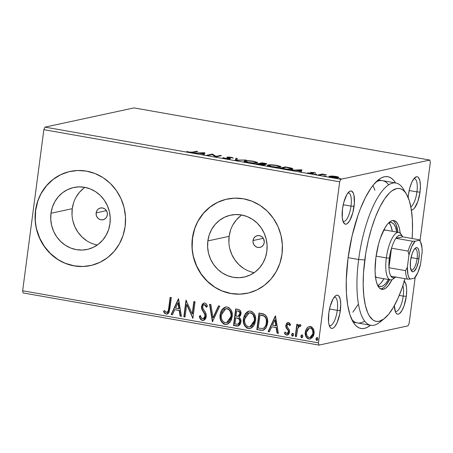 <?xml version="1.0" encoding="UTF-8"?>
<svg xmlns="http://www.w3.org/2000/svg" width="453" height="453" viewBox="0 0 453 453"><rect width="100%" height="100%" fill="white"/><g stroke="black" fill="none" stroke-linecap="round" stroke-linejoin="round"><path stroke-width="0.68" d="M357.383 322.932A72.242 23.635 -80 0 1 351.732 319.382A72.242 23.635 100 0 0 364.642 321.086M370.503 325.248A77.061 25.209 -80 0 1 353.261 322.259A77.061 25.209 -80 0 1 348.029 258.272L346.268 280.028L346.437 293.329L347.683 305.067L349.959 314.784L353.17 322.111L355.095 324.79L357.202 326.766L359.472 328.034L361.89 328.572L364.427 328.38L367.06 327.457L370.503 325.248M342.944 221.177A14.451 4.728 100 0 0 351.001 206.121L354.065 206.336A16.857 5.515 -80 0 1 343.668 222.825A16.857 5.515 -80 0 1 342.525 208.827L342.281 217.831L343.272 222.061L345.027 224.088L346.109 224.161L347.281 223.601L349.688 220.673L352.791 212.774L354.382 203.125L353.918 194.977L353.317 193.103L351.562 191.075L350.475 191.002L349.308 191.562L346.902 194.484L343.799 202.383L342.525 208.827A16.857 5.515 -80 0 1 349.161 191.676A16.857 5.515 -80 0 1 354.065 206.336L351.001 206.121A14.451 4.728 -80 0 1 343.544 221.415A14.451 4.728 -80 0 1 342.944 221.177M410.973 209.852L412.06 209.926L413.227 209.365L414.433 208.187L417.83 201.523L420.01 192.1L416.947 191.879A14.451 4.728 100 0 0 413.861 178.737A14.451 4.728 -80 0 1 414.512 178.72A14.451 4.728 -80 0 1 416.947 191.879L409.178 190.515L416.947 191.879A14.451 4.728 -80 0 1 410.848 206.868A14.451 4.728 100 0 0 416.947 191.879L420.01 192.1A16.857 5.515 -80 0 1 411.386 209.954M408.17 197.576A16.857 5.515 -80 0 1 408.47 194.592L408.159 197.802M404.246 281.313A16.857 5.515 -80 0 1 406.29 296.324L403.227 296.109A14.451 4.728 100 0 0 402.893 285.6A14.451 4.728 -80 0 1 403.227 296.109L399.252 295.407L403.227 296.109A14.451 4.728 -80 0 1 395.769 311.404A14.451 4.728 -80 0 1 395.169 311.166A14.451 4.728 100 0 0 403.227 296.109L406.29 296.324A16.857 5.515 -80 0 1 395.894 312.813A16.857 5.515 -80 0 1 394.365 305.662L395.497 312.049L396.296 313.368L397.253 314.076L398.34 314.156L399.506 313.595L401.913 310.667L404.104 305.747L406.29 296.324L406.686 290.079L406.534 287.327L405.543 283.091L403.787 281.064M329.218 325.401A14.451 4.728 100 0 0 337.275 310.345L340.345 310.56A16.857 5.515 -80 0 1 329.948 327.049A16.857 5.515 -80 0 1 328.804 313.051L328.561 322.055L328.946 324.416L330.35 327.604L331.307 328.312L332.389 328.391L333.555 327.83L334.761 326.653L337.111 322.655L339.807 313.821L340.741 304.314L340.197 299.201L338.799 296.013L337.842 295.299L336.755 295.226L335.588 295.786L333.182 298.714L330.078 306.613L328.804 313.051A16.857 5.515 -80 0 1 335.435 295.9A16.857 5.515 -80 0 1 340.345 310.56L337.275 310.345A14.451 4.728 -80 0 1 329.824 325.645A14.451 4.728 -80 0 1 329.218 325.401M96.144 212.893L106.444 210.668L96.144 212.893L96.868 210.702L98.335 208.997L100.323 208.035L102.525 207.961L104.615 208.788L106.262 210.39L107.219 212.525L107.35 214.869A6.019 5.64 77.8 0 1 103.018 219.767A6.019 5.64 77.8 0 1 96.144 212.893A6.019 5.64 77.8 0 1 100.475 207.995A6.019 5.64 77.8 0 1 107.35 214.869L106.625 217.061L105.158 218.765L103.171 219.728L100.968 219.801L98.884 218.975L97.236 217.372L96.274 215.237L96.144 212.893M263.884 240.571L263.68 239.008L263.884 240.571M253.017 240.549L263.318 238.329L253.017 240.549L253.742 238.357L255.209 236.653L257.196 235.69L259.399 235.617L261.483 236.443L263.131 238.052L264.093 240.186L264.224 242.525A6.019 5.64 77.8 0 1 259.892 247.423A6.019 5.64 77.8 0 1 253.017 240.549A6.019 5.64 77.8 0 1 257.349 235.651A6.019 5.64 77.8 0 1 264.224 242.525L263.499 244.716L262.032 246.426L260.045 247.389L257.842 247.463L255.752 246.63L254.105 245.028L253.148 242.893L253.017 240.549M84.892 187.355A31.693 29.683 -102.2 0 0 72.254 208.68L50.985 213.272A31.693 29.683 77.8 0 1 73.794 187.497A31.693 29.683 77.8 0 1 109.971 223.669L108.607 229.654L106.155 235.203L102.723 240.113L98.431 244.19L93.454 247.281L87.973 249.263L82.208 250.062L76.376 249.648L70.702 248.034L65.402 245.283L60.685 241.506L56.721 236.84L53.681 231.466L51.665 225.6L50.753 219.456L50.985 213.272L52.355 207.293L54.802 201.738L58.239 196.829L62.525 192.751L67.508 189.665L72.984 187.684L78.748 186.885L84.586 187.299L90.26 188.912L95.555 191.659L100.277 195.441L104.235 200.107L107.282 205.475L109.298 211.347L110.204 217.491L109.971 223.669A31.693 29.683 77.8 0 1 87.169 249.45A31.693 29.683 77.8 0 1 50.985 213.272L72.254 208.68A31.693 29.683 -102.2 0 0 97.333 244.999M241.766 215.011A31.693 29.683 -102.2 0 0 229.127 236.336L207.859 240.928A31.693 29.683 77.8 0 1 230.662 215.152A31.693 29.683 77.8 0 1 266.845 251.33L265.475 257.31L263.029 262.865L259.592 267.774L255.305 271.851L250.322 274.937L244.846 276.919L239.082 277.717L233.25 277.304L227.57 275.69L222.276 272.938L217.553 269.161L213.595 264.495L210.549 259.127L208.533 253.255L207.627 247.112L207.859 240.928L209.229 234.948L211.676 229.394L215.107 224.484L219.399 220.407L224.377 217.321L229.858 215.339L235.622 214.541L241.455 214.954L247.128 216.568L252.429 219.32L257.151 223.097L261.109 227.763L264.156 233.131L266.171 239.003L267.077 245.147L266.845 251.33A31.693 29.683 77.8 0 1 244.037 277.106A31.693 29.683 77.8 0 1 207.859 240.928L229.127 236.336A31.693 29.683 -102.2 0 0 254.207 272.655M227.146 199.06A48.16 45.113 -102.2 0 0 192.531 238.227L192.366 238.261A48.16 45.113 77.8 0 1 227.027 199.088A48.16 45.113 77.8 0 1 282.009 254.065L282.361 244.671L280.985 235.334L277.921 226.415L273.289 218.25L267.276 211.16L260.101 205.419L252.049 201.24L243.425 198.788L234.558 198.159L225.798 199.371L217.474 202.383L209.903 207.078L203.386 213.272L198.165 220.736L194.445 229.173L192.366 238.261L192.01 247.655L193.391 256.993L196.455 265.917L201.081 274.076L207.1 281.166L214.275 286.908L222.327 291.086L230.951 293.538L239.813 294.173L248.578 292.961L256.902 289.948L264.467 285.254L270.99 279.054L276.205 271.596L279.931 263.159L282.009 254.065A48.16 45.113 77.8 0 1 247.349 293.244A48.16 45.113 77.8 0 1 192.366 238.261L192.531 238.227A48.16 45.113 -102.2 0 0 247.457 293.221M70.272 171.404A48.16 45.113 -102.2 0 0 35.657 210.571L35.493 210.605A48.16 45.113 77.8 0 1 70.153 171.432A48.16 45.113 77.8 0 1 125.136 226.409L125.492 217.015L124.111 207.678L121.047 198.759L116.415 190.594L110.402 183.505L103.227 177.763L95.175 173.584L86.551 171.132L77.689 170.498L68.924 171.715L60.6 174.728L53.035 179.422L46.512 185.617L41.291 193.08L37.571 201.517L35.493 210.605L35.136 219.999L36.517 229.337L39.581 238.255L44.213 246.421L50.226 253.51L57.401 259.252L65.453 263.431L74.077 265.883L82.939 266.517L91.704 265.299L100.028 262.287L107.599 257.593L114.116 251.398L119.337 243.941L123.057 235.498L125.136 226.409A48.16 45.113 77.8 0 1 90.475 265.588A48.16 45.113 77.8 0 1 35.493 210.605L35.657 210.571A48.16 45.113 -102.2 0 0 90.589 265.56M329.507 308.974L337.275 310.345L329.507 308.974M343.232 204.75L351.001 206.121L343.232 204.75M23.165 292.938L318.98 345.095L408.006 325.877L318.98 345.095L318.465 342.904L22.65 290.752L43.856 129.671L339.671 181.823L318.465 342.904L339.671 181.823L340.809 179.275L44.994 127.123L134.02 107.905L429.835 160.062L340.809 179.275L429.835 160.062L430.35 162.248L419.993 240.905L430.35 162.248L429.835 160.062L134.02 107.905L44.994 127.123L340.809 179.275L339.671 181.823L43.856 129.671L44.994 127.123L43.856 129.671L22.65 290.752L318.465 342.904L318.98 345.095L23.165 292.938L22.65 290.752L23.165 292.938M409.144 323.329L415.214 277.196L409.144 323.329L408.006 325.877L409.144 323.329M332.117 176.013L328.957 176.336L330.741 177.191L335.792 177.808L338.81 177.474L336.992 176.619L332.117 176.013L328.929 176.393L331.704 177.378C334.937 177.848 337.134 177.955 338.3 177.689L338.623 177.157L336.069 176.438L332.117 176.013M318.102 174.949L319.308 175.164L323.119 174.547L326.471 174.801L322.321 174.043L318.102 174.949L319.308 175.164L322.36 174.581L326.471 174.801L322.321 174.043L318.102 174.949M314.031 172.548L310.481 172.423L312.1 173.295L311.658 173.465L307.536 172.893L312.644 173.709L313.47 173.431L311.857 172.593L315.758 173.091L314.031 172.548L310.628 172.383L310.362 172.593L311.981 173.431L307.536 172.893L309.45 173.454L313.21 173.641L313.47 173.431L311.857 172.593L315.758 173.091L314.031 172.548M283.335 168.822L289.439 169.473L292.978 168.89L291.177 168.006L285.458 166.931L279.688 168.176L283.335 168.822C287.729 169.513 290.667 169.665 292.157 169.275L292.983 168.867L291.358 168.057L285.458 166.931L279.688 168.176L283.335 168.822M264.835 164.92C265.537 164.773 265.203 164.518 263.833 164.162L263.788 164.49L263.833 164.162L266.534 164.156C267.423 163.958 266.692 163.641 264.348 163.21L262.128 162.82L262.066 163.306L262.128 162.82L256.358 164.065L261.188 164.869L264.835 164.92L265.124 164.62L263.833 164.162L266.862 163.895L262.128 162.82L256.358 164.065L259.495 164.62L265.186 164.733M235.243 160.345L246.239 160.017L236.732 160.062L237.298 158.442L235.985 158.21L235.243 160.345M207.887 155.521L212.18 154.592L215.73 156.902L221.506 155.656L220.294 155.447L215.99 156.376L212.451 154.06L206.681 155.305L207.887 155.521L212.18 154.592L215.458 156.857L221.506 155.656L220.294 155.447L215.99 156.376L212.451 154.06L206.681 155.305L207.887 155.521M192.723 152.089L190.198 152.208L186.687 151.579L191.908 152.542L197.768 151.472L196.562 151.262L192.723 152.089L192.672 152.514L192.723 152.089L189.564 152.117L186.687 151.579L188.986 152.248C191.681 152.604 193.312 152.627 193.873 152.316L197.768 151.472L196.562 151.262L192.723 152.089M204.813 152.712L194.014 153.074L198.788 153.188L203.193 153.969L202.955 154.649L204.269 154.881L204.813 152.712L204.694 153.663L204.813 152.712L194.014 153.074L198.788 153.188L203.193 153.969L202.955 154.649L204.269 154.881L204.813 152.712M228.975 158.884L229.269 158.006L228.357 157.621L228.295 158.074L228.374 157.327L233.346 158.069L231.29 157.327L227.14 157.123L226.885 157.423L228.992 158.459L228.776 158.958L228.822 158.652L225.617 158.697L224.15 157.837L224.076 158.397L224.15 157.837L222.882 157.729C222.7 157.972 223.454 158.267 225.147 158.618L230.237 158.799L228.221 157.531L228.72 157.287L233.346 158.069L231.794 157.423L228.708 157.049L226.817 157.327L228.918 158.397L228.708 158.675L223.035 157.967L225.147 158.618L230.356 158.68M244.739 160.894L244.02 161.364L245.407 162.078L250.747 163.018L256.234 163.114L257.536 162.735L257.378 162.333L252.281 161.058L246.104 160.73L244.739 160.894L244.62 161.795L244.739 160.894L244.003 161.268L247.78 162.61C252.247 163.25 255.26 163.386 256.834 163.018L257.587 162.627L253.754 161.285C249.303 160.656 246.296 160.526 244.739 160.894M268.068 165.011L267.349 165.475L268.737 166.194L274.076 167.129L279.563 167.231L280.866 166.846L280.707 166.444L276.358 165.277L270.22 164.818L268.068 165.011L267.95 165.906L268.068 165.011L267.332 165.379L271.109 166.727C275.577 167.367 278.589 167.497 280.164 167.129L280.917 166.744L277.083 165.396C272.632 164.767 269.626 164.637 268.068 165.011M301.749 169.807L290.951 170.164L295.724 170.283L300.129 171.058L299.892 171.744L301.205 171.97L301.947 169.841L301.63 170.753L301.749 169.807L290.951 170.164L295.724 170.283L300.129 171.058L299.892 171.744L301.205 171.97L301.749 169.807M314.688 174.19L316.766 174.524L314.575 174.246M323.94 175.821L326.018 176.155L323.827 175.877M339.02 178.482L341.103 178.816L338.912 178.539M307.015 337.661L309.229 338.94C306.341 337.695 305.135 335.356 305.622 331.919L305.288 331.992C304.807 335.424 306.007 337.768 308.895 339.008L310.413 338.957L308.895 339.008L310.254 338.997L314.139 333.55L313.533 329.037L310.548 326.466L309.218 326.488L307.026 327.898L305.503 330.871L305.22 333.629L305.826 336.296L307.361 338.363L309.926 339.048L312.525 337.474L313.606 335.645L314.223 332.406L313.533 329.037L311.5 326.772L309.071 326.522L307.026 327.898L309.382 326.454M300.175 324.637L297.814 326.262L298.142 326.194L297.814 326.262L298.046 324.478L296.84 324.269L295.248 336.386L296.455 336.596L297.864 328L298.703 326.562L299.58 326.081L300.294 326.403L301.035 325.214L300.299 324.671L299.433 324.705L297.814 326.262L298.046 324.478L296.84 324.269L295.248 336.386L295.577 336.313L297.157 324.325L295.577 336.313L295.248 336.386L296.455 336.596L297.723 328.402L299.784 326.092L300.294 326.403L301.035 325.214L299.637 324.648M288.51 322.581L287.462 322.689L286.619 323.334L285.752 325.843L286.154 327.825L288.295 330.679L288.25 332.547L287.632 333.34L286.698 333.572L285.214 332.004L284.371 333.006L285.26 334.359L286.641 335.084L288.357 334.608L289.535 332.638L289.495 330.09L287.355 327.066L286.987 325.798L287.44 324.495L288.119 324.076L288.861 324.303L289.767 325.633L290.611 324.716L289.773 323.391L288.867 322.689L287.774 322.587L285.792 325.356L285.934 327.293L288.295 330.679L288.431 331.885L286.698 333.572L285.214 332.004L284.371 333.006L286.641 335.084L287.423 335.078L289.648 332.032L289.495 330.09L287.151 326.658L287.004 325.509L288.385 324.082L289.767 325.633L290.611 324.716L288.51 322.581M260.481 330.254L263.895 329.96L265.911 328.017L267.287 324.682L267.627 319.977L267.055 317.474L265.271 314.88L263.278 313.889L259.014 313.029L256.834 329.614L263 330.277L266.211 327.513L267.553 323.232C268.182 319.863 267.344 317.021 265.045 314.705L259.014 313.029L256.834 329.614L257.162 329.541L259.331 313.085L257.162 329.541L260.481 330.254M233.505 325.497L237.049 326.103L238.635 325.803L240.13 324.399L240.962 321.998L240.696 319.348L239.042 317.327L240.764 315.039L240.798 311.641L239.377 309.778L235.685 308.918L233.505 325.497L233.833 325.43L236.002 308.974L233.833 325.43L233.505 325.497L237.967 326.041L240.962 321.998C241.234 320.022 240.594 318.459 239.042 317.327L240.979 314.054C241.302 311.438 240.277 309.858 237.904 309.308L235.685 308.918L233.505 325.497M212.383 321.777L219.796 306.115L218.482 305.888L213.012 317.791L210.855 304.541L209.541 304.308L212.383 321.777L219.796 306.115L218.482 305.888L213.012 317.791L210.855 304.541L209.541 304.308L212.383 321.777M185.034 316.953L186.659 304.62L192.876 318.34L195.062 301.755L193.856 301.545L192.225 313.912L186.007 300.158L183.827 316.743L185.034 316.953L186.659 304.62L192.876 318.34L195.062 301.755L193.856 301.545L192.225 313.912L186.007 300.158L183.827 316.743L185.034 316.953M168.669 308.391L168.199 310.922L167.27 312.208L165.843 312.123L164.292 310.469L163.51 311.636L164.626 313.182L166.223 314.071L167.921 313.759L169.06 312.389L171.33 297.57L170.124 297.361L168.669 308.391L168.997 308.317L170.436 297.417L168.997 308.317L168.669 308.391C168.765 310.486 168.023 311.811 166.432 312.372L164.292 310.469L163.51 311.636L166.223 314.071L167.18 314.065L169.852 308.77L171.33 297.57L170.124 297.361L168.669 308.391M178.369 298.816L171.155 314.507L172.468 314.739L174.784 309.71L179.19 310.486L180.101 316.086L181.415 316.319L178.567 298.85L171.155 314.507L172.468 314.739L174.784 309.71L179.19 310.486L180.101 316.086L181.415 316.319L178.369 298.816M203.527 320.396L202.383 320.447L203.856 320.277L205.05 319.365L205.877 318.063L206.336 315.764L205.583 312.74L202.87 308.283L202.734 306.183L203.233 305.203L204.337 304.71L205.22 305.073L206.341 307.225L207.417 306.37L206.5 304.297L205.747 303.47L204.433 303L202.457 303.952L201.392 307.072L201.925 309.49L204.898 314.609L204.813 317.281L203.901 318.425L202.519 318.731L201.087 317.451L200.424 315.537L199.331 316.205L200.673 319.416L201.744 320.248L202.712 320.379C200.934 319.665 199.92 318.249 199.66 316.132L199.331 316.205C199.592 318.323 200.605 319.739 202.383 320.447L203.363 320.435L206.285 316.545C206.392 314.382 205.758 312.445 204.382 310.735L203.108 308.821L202.661 306.551C202.814 305.356 203.431 304.75 204.518 304.727L206.341 307.225L207.417 306.37C207.066 304.705 206.177 303.595 204.756 303.029L203.929 303.04L201.443 306.404L201.732 309.042L204.898 314.609L205.079 316.307L203.21 318.719L202.519 318.731C201.313 318.108 200.611 317.043 200.424 315.537L199.331 316.205L200.453 315.65L199.66 316.132L200.045 317.496M226.76 324.399L225.016 324.439L226.772 324.416L230.532 321.494L232.179 316.777C232.893 312.009 231.24 308.742 227.219 306.992L225.571 307.021L221.772 309.96L220.028 315.475L220.328 319.223L221.523 321.981L223.657 323.986L225.73 324.512L227.797 324.054L229.999 322.219L231.46 319.676L232.304 315.26L231.976 312.236L230.77 309.45L228.601 307.44L226.506 306.924L224.45 307.417L222.264 309.263L220.832 311.828L220.107 314.727L222.055 309.96L225.736 306.987M250.09 328.516L248.346 328.55L250.101 328.527L253.861 325.605L255.509 320.888C256.222 316.12 254.569 312.859 250.549 311.103L248.901 311.132L245.101 314.071L243.357 319.591L243.657 323.34L244.852 326.092L246.987 328.097L249.059 328.623L251.126 328.165L253.329 326.336L254.79 323.793L255.634 319.376L255.305 316.347L254.099 313.561L251.93 311.556L249.835 311.035L247.78 311.534L245.594 313.38L244.161 315.945L243.437 318.844L245.384 314.076L249.065 311.103M275.305 315.905L268.097 331.596L269.41 331.828L271.721 326.8L276.126 327.576L277.038 333.176L278.352 333.408L275.509 315.939L268.097 331.596L269.41 331.828L271.721 326.8L276.126 327.576L277.038 333.176L278.352 333.408L275.305 315.905M292.865 336.041L292.4 336.103L293.589 334.897L292.768 333.34L291.579 334.541L291.987 335.894L293.221 335.764L293.606 334.654L293.182 333.544L292.315 333.391L291.579 334.541L293.097 333.266M302.117 337.672L301.653 337.734L302.842 336.528L302.015 334.971L300.832 336.171L301.239 337.525L302.468 337.394L302.859 336.285L302.434 335.175L301.568 335.022L300.832 336.171L302.349 334.897M317.202 340.333L316.738 340.39L317.927 339.189L317.1 337.627L315.917 338.833L316.319 340.186L317.553 340.056L317.944 338.946L317.519 337.836L316.647 337.683L315.917 338.833L317.434 337.559M395.645 183.04L393.725 180.368L391.613 178.386L389.342 177.123L386.924 176.579L384.387 176.772L381.754 177.701L379.048 179.343L373.532 184.722L370.775 188.408L365.384 197.593L360.345 208.89L358.017 215.198L352.06 236.019L348.029 258.272A77.061 25.209 -80 0 1 378.363 179.864A77.061 25.209 -80 0 1 395.588 182.955M420.01 192.1L420.407 185.849L419.869 180.741L418.47 177.548L417.507 176.84L416.426 176.761L414.053 178.505L411.703 182.502L409.744 188.148L408.47 194.592A16.857 5.515 -80 0 1 415.107 177.44A16.857 5.515 -80 0 1 420.01 192.1M388.657 184.858A72.242 23.635 100 0 0 375.945 182.044A72.242 23.635 -80 0 1 382.468 180.639M374.92 190.305L372.978 185.413L374.92 190.305M352.819 312.236L357.961 304.744L352.819 312.236M347.915 192.972A14.451 4.728 -80 0 1 348.561 192.955A14.451 4.728 -80 0 1 351.001 206.121A14.451 4.728 100 0 0 347.915 192.972M334.189 297.202A14.451 4.728 -80 0 1 334.841 297.185A14.451 4.728 -80 0 1 337.275 310.345A14.451 4.728 100 0 0 334.189 297.202M69.088 171.676L60.764 174.688L53.199 179.382L46.676 185.583L41.455 193.04M37.735 201.477L35.657 210.571L35.306 219.965M36.682 229.303L39.745 238.221L44.377 246.387L50.391 253.476L57.565 259.218M65.617 263.397L74.241 265.849L83.109 266.477M225.962 199.337L217.638 202.349L210.067 207.044L203.55 213.238L198.329 220.696M194.609 229.139L192.531 238.227L192.174 247.621M193.556 256.959L196.619 265.877L201.245 274.042L207.264 281.132L214.439 286.874M222.491 291.053L231.115 293.504L239.977 294.139M240.668 215.821L236.375 219.898L232.944 224.807M230.492 230.356L229.127 236.336L228.895 242.519M229.801 248.663L231.817 254.535L234.864 259.903L238.822 264.569L243.544 268.346M83.794 188.159L79.507 192.236L76.07 197.146M73.624 202.701L72.254 208.68L72.021 214.864M72.933 221.007L74.949 226.879L77.99 232.247L81.953 236.913L86.67 240.69M167.344 314.025L166.223 314.071L163.51 311.636L164.445 310.662L163.839 311.568L164.954 313.108L166.109 313.884L167.429 314.014M167.202 312.293L166.432 312.372M166.761 312.298C168.352 311.743 169.099 310.413 168.997 308.317L168.273 311.438L167.066 312.315M165.69 313.686L166.109 313.884M181.393 316.183L180.101 316.086L180.43 316.013L179.518 310.413L174.784 309.71L179.518 310.413L180.43 316.013L181.393 316.183M172.525 314.62L171.155 314.507L178.59 298.974L171.489 314.439L172.525 314.62M179.224 308.623L178.267 302.757L177.938 302.83L178.895 308.697L179.224 308.623L178.267 302.757L177.938 302.83L178.895 308.697L175.521 308.102L177.938 302.83L175.521 308.102L179.224 308.623M185.051 316.828L183.827 316.743L184.156 316.67L186.313 300.311L184.156 316.67L185.051 316.828M192.553 313.838L192.225 313.912L192.553 313.838L194.167 301.596L192.553 313.838M192.893 318.227L192.604 318.289L192.893 318.227M192.904 318.148L186.987 304.546L186.659 304.62L186.987 304.546L192.904 318.148M203.21 318.719L205.407 316.239L205.079 316.307L205.407 316.239L205.226 314.541L204.898 314.609L205.226 314.541L202.061 308.969L201.732 309.042L202.061 308.969L201.772 306.336L201.443 306.404L204.093 303.012M206.67 307.151L204.847 304.659L204.003 304.727L204.518 304.727M200.379 318.34L201.772 320.022L203.471 320.401M204.144 304.716L204.671 304.637M204.847 304.659L205.554 305.005M206.041 305.639L206.534 306.766M203.822 303.108L202.106 305.033M201.902 305.656L201.868 308.329L202.87 310.475M203.216 311.013L205.079 314.139M205.226 314.541L205.141 317.213L204.229 318.351L203.329 318.68M212.695 321.579L209.892 304.371L212.695 321.579M213.34 317.723L218.759 305.934L213.34 317.723M220.107 314.727C219.428 319.439 221.064 322.678 225.016 324.439L225.351 324.371C221.392 322.604 219.756 319.371 220.435 314.659L220.107 314.727M226.126 306.908L223.584 308.153M223.074 308.629L222.593 309.195M221.687 310.605L221.404 311.183M221.166 311.743L220.707 313.199M220.554 313.895L220.385 317.672M220.571 318.782L220.656 319.155M221.013 320.26L221.862 321.924M222.666 322.932L223.986 323.912L226.075 324.439M226.234 308.623L228.471 309.014L230.045 310.447L230.758 311.709L231.398 315.282L231.087 317.683L230.22 319.914L228.748 321.726L226.676 322.683M226.591 322.706L231.307 316.488L229.235 320.967L227.44 322.417L225.775 322.791L224.116 322.366L222.423 320.741L221.477 318.533L221.217 316.137L221.891 312.598L223.046 310.531L224.824 309.065L227.049 308.703C230.226 310.158 231.534 312.78 230.973 316.562L231.307 316.488C231.862 312.706 230.554 310.09 227.378 308.629L225.781 308.72L228.142 309.082L229.716 310.52L231.019 314.139L230.973 316.562L226.591 322.706L225.203 322.734C222.055 321.296 220.758 318.697 221.313 314.937L225.781 308.72M238.125 326.001L233.833 325.43L238.584 325.894M237.899 324.303L240.084 321.715C240.26 320.265 239.762 319.167 238.578 318.419L236.687 317.881L238.25 318.487C239.427 319.24 239.931 320.339 239.756 321.789L237.899 324.303L234.931 324.014L235.747 317.847L238.119 318.221L239.326 318.997L240.118 321.234L239.411 323.414M239.048 323.804L237.842 324.28M238.035 316.296L240.096 313.799C240.3 312.247 239.682 311.307 238.25 310.979L237.921 311.052C239.354 311.375 239.965 312.315 239.767 313.872L238.035 316.296L235.968 316.149L236.67 310.832L238.697 311.086L239.807 311.919L240.045 314.099L239.088 315.866M238.601 316.16L238.046 316.268M237.921 311.052L239.478 311.987L239.807 313.391L239.444 315.011L238.267 316.228L235.968 316.149L236.67 310.832L237.921 311.052M243.437 318.844C242.757 323.555 244.394 326.789 248.346 328.55L248.68 328.482C244.722 326.721 243.085 323.482 243.765 318.77L243.437 318.844M249.456 311.018L246.913 312.264M246.404 312.746L245.922 313.306M245.016 314.716L244.733 315.294M244.495 315.854L244.037 317.31M243.884 318.006L243.714 321.789M243.901 322.893L243.986 323.266M244.343 324.371L245.192 326.041M245.996 327.049L247.315 328.029L249.405 328.555M250.135 312.689L251.8 313.125L253.374 314.558L254.088 315.826L254.728 319.393L254.416 321.794L253.55 324.025L252.078 325.843L250.005 326.794M249.92 326.823L254.637 320.605L252.564 325.078L250.769 326.528L249.105 326.902L247.446 326.477L245.753 324.852L244.807 322.644L244.546 320.248L245.22 316.709L246.375 314.648L248.153 313.176L250.379 312.813C253.555 314.274 254.863 316.89 254.303 320.673L254.637 320.605C255.192 316.823 253.884 314.201 250.707 312.746L249.11 312.836L251.472 313.199L253.046 314.631L254.348 318.249L254.303 320.673L249.92 326.823L248.533 326.845C245.384 325.407 244.088 322.813 244.643 319.048L249.11 312.836M263.159 330.237L260.809 330.186L263.578 330.146M265.815 317.417L266.709 320.112L266.675 322.944C267.196 320.186 266.483 317.898 264.529 316.092L260.328 314.875L264.201 316.16C266.154 317.972 266.868 320.254 266.341 323.017C266.154 325.639 264.988 327.462 262.842 328.499L258.261 328.125L259.999 314.943L262.882 315.407M263.72 315.684L264.337 315.973M264.529 316.092L265.39 316.845M265.407 326.687L263.176 328.431C265.316 327.394 266.483 325.565 266.675 322.944L266.341 323.017L266.675 322.944L266.596 323.442L265.888 325.832M262.842 328.499L258.261 328.125L259.999 314.943L264.201 316.16L265.486 317.496L266.205 319.246L266.432 322.077L265.917 324.977L264.631 327.343L263.029 328.465M278.329 333.272L277.038 333.176L277.366 333.102L276.455 327.508L271.721 326.8L276.455 327.508L277.366 333.102L278.329 333.272M269.461 331.709L268.097 331.596L275.526 316.069L268.425 331.528L269.461 331.709M276.166 325.713L275.209 319.846L274.875 319.92L275.837 325.786L276.166 325.713L275.209 319.846L274.875 319.92L275.837 325.786L272.463 325.192L274.875 319.92L272.463 325.192L276.166 325.713M288.714 324.014L290.096 325.56L288.385 324.082M287.587 335.033L286.641 335.084L284.371 333.006L285.305 332.213L284.705 332.938L285.073 333.663M287.474 333.499L286.698 333.572M287.032 333.504L288.759 331.811L288.431 331.885L288.759 331.811L288.629 330.605L288.295 330.679L288.629 330.605L287.174 329.201L287.508 329.133L286.262 327.219L285.934 327.293L286.262 327.219L286.12 325.282L285.792 325.356L287.938 322.564M288.306 322.485L287.797 322.615M287.281 322.932L286.222 324.733L286.143 326.743L286.783 328.244L288.499 330.356L288.782 331.505L288.21 333.046L287.361 333.516M286.63 323.708L286.392 324.201M288.125 329.818L288.351 330.118M286.228 334.756L288.114 334.892M287.259 335.044L287.553 335.039M288.193 324.082L288.584 323.997M292.768 333.34L292.457 333.346L292.791 333.272M292.4 336.103L292.734 336.03L291.908 334.473L291.579 334.541L292.4 336.103L293.029 336.024M292.276 333.601L291.902 334.96L292.315 335.82L292.961 336.035M291.902 334.96L292.038 335.43M300.129 324.552L299.116 325.016L298.142 326.194L299.801 324.625M300.113 326.018L300.622 326.33L299.784 326.092M296.472 336.471L295.577 336.313L296.472 336.471M299.767 324.637L299.427 324.795M302.015 334.971L301.709 334.977L302.038 334.903M301.653 337.734L301.981 337.661L301.16 336.103L300.832 336.171L301.653 337.734L302.281 337.655M301.528 335.231L301.154 336.59L301.568 337.451L302.213 337.666M301.154 336.59L301.29 337.06M307.026 327.898L305.288 331.992L307.026 327.898M308.935 326.613L307.361 327.83L306.188 329.722L305.565 332.462L305.798 335.186M306.154 336.217L306.551 337.009M309.999 337.508L313.261 333.278L309.999 337.508L309.088 337.519C306.964 336.539 306.103 334.767 306.494 332.213L309.467 327.972L310.35 327.955C312.462 328.986 313.323 330.786 312.932 333.346L313.261 333.278C313.652 330.713 312.791 328.918 310.679 327.881L312.542 329.291L313.329 332.457L312.53 335.571L311.568 336.805L310.186 337.462M309.903 327.876L310.486 327.859M310.679 327.881L309.467 327.972M317.1 337.627L316.794 337.632L317.123 337.564M316.738 340.39L317.066 340.322L316.245 338.759L315.917 338.833L316.738 340.39L317.366 340.316M316.613 337.893L316.239 339.252L316.653 340.112L317.298 340.328M316.239 339.252L316.375 339.722M236.353 317.955L238.646 318.742L239.677 320.339L239.626 322.406L238.102 324.246L234.931 324.014L235.747 317.847L236.353 317.955M312.932 333.346L312.202 335.639L311.234 336.879L309.473 337.559L307.712 336.8L306.84 335.441L306.432 333.029L306.885 330.628L307.666 329.235L309.575 327.949L311.092 328.215L312.581 330.101L312.932 333.346M196.5 151.749L196.562 151.262L196.5 151.749M187.695 151.959L187.74 151.591L187.695 151.959M203.097 154.677L203.193 153.969L203.097 154.677M203.425 153.703L204.694 153.663L203.425 153.703M203.148 154.683L203.516 153.035L203.148 154.683L203.516 153.035L203.267 153.748L199.892 153.154L203.516 153.035L199.892 153.154L203.267 153.748L203.148 154.683M212.366 154.722L212.451 154.06L212.366 154.722M212.604 154.886L212.706 154.105L212.604 154.886M215.928 156.863L215.99 156.376L215.928 156.863M220.232 155.934L220.294 155.447L220.232 155.934M227.14 157.123L226.885 157.423M228.357 157.621L228.374 157.327M230.016 158.867C230.588 158.675 230.339 158.391 229.269 158.006L229.144 158.952L228.669 158.76M229.456 159.082L229.144 158.952M229.818 158.29L230.192 158.34M237.298 158.442L235.985 158.21L235.86 159.156L236.981 159.354L235.86 159.156L235.435 160.379L246.239 160.017L236.732 160.062L237.298 158.442M244.694 161.829L245.305 161.732M256.188 162.814L256.777 163.029M245.571 161.71L244.614 161.846M256.789 163.035L256.041 162.769M253.216 161.421L256.234 162.491L255.577 163.176L255.628 162.803C254.371 163.103 251.942 162.995 248.335 162.474L245.345 161.41L245.945 161.109C247.196 160.809 249.62 160.911 253.216 161.421L256.222 162.429L255.396 162.848L252.887 162.95L247.281 162.27L245.39 161.33L248.216 160.951L253.216 161.421M266.534 164.156L266.885 163.975M262.746 163.159L263.991 163.38C265.413 163.641 265.854 163.827 265.316 163.946L265.277 164.241L265.316 163.946L260.866 163.788L262.746 163.159L265.316 163.946L260.894 163.561L262.746 163.159M260.299 163.686L262.763 164.15C263.833 164.411 264.116 164.592 263.629 164.705L263.584 165.017L263.629 164.705L258.125 164.377L260.299 163.686L263.765 164.666L258.159 164.15L260.299 163.686M263.731 165.538L263.629 164.705M265.418 164.784L265.316 163.946M268.023 165.94L268.635 165.849M279.518 166.931L280.107 167.14M268.901 165.821L267.944 165.957M280.118 167.146L279.371 166.885M276.545 165.538L279.563 166.608L278.906 167.287L278.957 166.919C277.7 167.219 275.271 167.106 271.664 166.591L268.674 165.526L269.275 165.22C270.526 164.92 272.949 165.028 276.545 165.538L279.552 166.54L278.476 166.998L276.217 167.061L270.611 166.381L268.72 165.447L271.121 165.062L276.545 165.538M285.396 167.417L285.458 166.931L285.396 167.417M291.307 168.431L291.358 168.057L291.307 168.431M291.556 169.094L292.134 169.275M292.44 169.411L291.432 169.054M281.489 168.261L286.075 167.276L291.607 168.731L290.9 169.433L290.951 169.06L286.132 169.246L281.455 168.488L286.075 167.276L291.228 168.391L291.602 168.743L290.951 169.06L287.021 169.122L281.489 168.261M300.039 171.766L300.129 171.058L300.039 171.766M300.367 170.792L301.624 170.753L300.367 170.792M300.084 171.778L300.452 170.124L300.084 171.772L300.452 170.124L300.209 170.838L296.806 170.47L300.452 170.124L296.834 170.243L300.209 170.838L300.084 171.772M312.445 173.714L312.53 173.035L312.445 173.714M308.572 173.273L308.618 172.933L308.572 173.273M322.247 174.592L322.321 174.043L322.247 174.592M338.567 177.616L338.623 177.157L338.567 177.616M329.365 176.778L329.45 176.132L329.365 176.778M330.379 176.959L329.784 177.004M335.548 176.545C337.519 176.981 338.034 177.293 337.089 177.48L337.043 177.814L337.089 177.48L332.219 177.265C330.231 176.834 329.705 176.528 330.65 176.342L336.817 176.84L337.332 177.412L335.26 177.576L331.511 177.123L330.277 176.494L335.548 176.545M337.383 178.205L337.508 177.259L337.089 177.48M330.118 177.508L330.65 176.342M382.083 320.124A72.242 23.635 -80 0 1 370.826 325.305A72.242 23.635 -80 0 1 358.64 259.495A72.242 23.635 100 0 0 379.665 322.321L384.393 318.567A67.429 22.061 -80 0 1 364.773 259.931L358.64 259.495L348.114 257.638L358.64 259.495A72.242 23.635 -80 0 1 395.916 183.012A72.242 23.635 -80 0 1 404.722 191.727M406.358 193.975L403.198 188.833A72.242 23.635 100 0 0 358.64 259.495L364.773 259.931A67.429 22.061 -80 0 1 406.358 193.975A67.429 22.061 -80 0 1 412.105 238.499L412.479 230.928L412.326 219.286L411.233 209.02L409.246 200.515L406.437 194.105L404.755 191.761L402.91 190.028L400.922 188.924L398.804 188.454L396.585 188.618L391.913 190.866L389.512 192.921L384.676 198.799L379.959 206.834L375.548 216.721L371.613 228.074L368.3 240.464L365.741 253.403L363.51 272.774L363.187 284.931L363.81 295.939L365.356 305.367L367.768 312.864L369.274 315.792L372.796 319.863L374.784 320.973L376.902 321.443L379.121 321.273L383.793 319.025L388.617 314.32L393.419 307.327L398 298.323L402.196 287.655L405.016 278.697A67.429 22.061 -80 0 1 384.393 318.567M385.797 230.181L383.651 230.26A24.083 7.877 -80 0 1 385.31 230.045L398.759 232.417A24.083 7.877 -80 0 1 401.93 235.888M388.436 223.103A32.508 10.634 -80 0 1 391.256 222.536A32.508 10.634 -80 0 1 396.828 232.078L395.293 226.63L393.759 224.088L391.913 222.717L389.823 222.576L388.436 223.103M389.28 223.295L390.814 225.837L392.349 231.285A32.508 10.634 100 0 0 388.884 222.882M394.365 221.834L396.013 224.558L397.938 232.27A34.915 11.421 100 0 0 392.768 220.532M392.06 279.631L388.249 285.69L385.752 288.131L383.334 289.297L381.086 289.139L379.104 287.666L377.451 284.937L376.205 281.058L375.401 276.177L375.078 270.475L375.899 257.525A34.915 11.421 -80 0 1 393.917 220.56A34.915 11.421 -80 0 1 400.242 233.187M392.055 279.631A34.915 11.421 -80 0 1 381.788 289.337A34.915 11.421 -80 0 1 375.899 257.525L378.538 244.184L380.429 238.012L384.971 227.819L387.457 224.201L389.959 221.76L392.377 220.6L394.62 220.758L396.607 222.225L398.255 224.954L399.501 228.833L400.305 233.72M380.701 288.963A34.915 11.421 100 0 0 389.58 279.705L386.007 285.299M381.092 288.901L383.51 287.734M377.508 285.067A32.508 10.634 -80 0 0 379.971 286.568A32.508 10.634 -80 0 0 388.47 279.507L385.984 283.176L383.657 285.447L381.403 286.528L379.314 286.387L377.462 285.016M377.859 285.43A32.508 10.634 100 0 0 383.985 278.72L381.5 282.389M376.981 277.485L375.095 276.33M394.563 277.672A24.083 7.877 -80 0 1 390.395 279.846L376.947 277.479A24.083 7.877 -80 0 1 375.463 276.704M410.933 269.846A10.838 3.545 100 0 0 417.111 258.652L418.951 258.782A12.282 4.02 -80 0 1 411.375 270.792A12.282 4.02 -80 0 1 410.543 260.594L412.134 253.731L413.731 250.147L415.486 248.018L417.128 247.661L417.825 248.182L418.844 250.503L419.24 254.229L418.561 261.154L416.596 267.587L414.008 271.358L413.153 271.772L411.669 271.194L410.367 267.157L410.543 260.594A12.282 4.02 -80 0 1 415.378 248.102A12.282 4.02 -80 0 1 418.951 258.782L417.111 258.652A10.838 3.545 -80 0 1 411.522 270.124A10.838 3.545 -80 0 1 410.933 269.846M411.064 257.587L417.111 258.652L411.064 257.587M395.916 238.312A21.67 7.089 -80 0 1 402.711 236.845L401.296 235.43L399.625 235.209L397.796 236.189L395.916 238.312L402.711 236.845L419.297 239.767L419.353 240.283L415.129 241.194L412.496 241.234L395.916 238.312L402.711 236.845L419.297 239.767L419.353 240.283L415.129 241.194L411.703 246.675L408.951 255.045L407.355 267.179L405.52 270.639L388.934 267.717L391.511 248.182A21.67 7.089 -80 0 1 395.916 238.312A21.67 7.089 100 0 0 391.511 248.182L389.399 258.131A21.67 7.089 -80 0 1 391.511 248.182L408.091 251.109L408.951 255.045L407.355 267.179L407.994 274.812L408.906 277.457L410.141 279.093L414.365 278.182L417.791 272.7L420.543 264.331L422.139 252.196L422.02 248.051L420.588 241.919L419.353 240.283A20.226 6.619 -80 0 1 420.299 241.398A20.226 6.619 -80 0 1 422.139 252.196L420.543 264.331A20.226 6.619 -80 0 1 414.365 278.182L410.141 279.093A20.226 6.619 -80 0 1 407.355 267.179L405.52 270.639L388.934 267.717A21.67 7.089 -80 0 1 389.399 258.131L388.934 267.717L391.511 248.182L408.091 251.109A21.67 7.089 -80 0 1 412.496 241.234L395.916 238.312M402.768 236.93L401.188 234.36A24.083 7.877 100 0 0 386.335 257.91L389.399 258.131L386.335 257.91A24.083 7.877 -80 0 1 398.759 232.417M376.098 256.109L386.335 257.91L376.098 256.109M395.622 277.038A21.67 7.089 -80 0 1 390.922 276.211L392.343 277.621L394.014 277.848L395.837 276.868M390.395 279.846A24.083 7.877 -80 0 1 386.335 257.91A24.083 7.877 100 0 0 393.34 278.855L395.707 276.976M390.922 276.211A21.67 7.089 -80 0 1 388.934 267.717A21.67 7.089 100 0 0 390.922 276.211L407.507 279.133L410.141 279.093L407.507 279.133A21.67 7.089 -80 0 1 405.52 270.639A21.67 7.089 100 0 0 407.507 279.133L390.922 276.211M414.637 248.839A10.838 3.545 -80 0 1 415.282 248.782A10.838 3.545 -80 0 1 417.111 258.652A10.838 3.545 100 0 0 414.637 248.839M420.299 241.398L419.348 239.852A21.67 7.089 100 0 0 419.297 239.767M412.496 241.234A21.67 7.089 100 0 0 408.091 251.109L408.951 255.045A20.226 6.619 -80 0 1 415.129 241.194L412.496 241.234M203.363 320.435L203.691 320.362M225.571 307.021L225.9 306.947M248.901 311.132L249.229 311.064M229.025 158.539L228.901 159.484M228.165 157.44L228.04 158.386M256.234 162.491L256.109 163.437M245.345 161.41L245.22 162.361M279.563 166.608L279.439 167.553M268.674 165.526L268.55 166.472M291.607 168.731L291.483 169.677M311.726 172.667L311.602 173.612M312.134 173.352L312.089 173.714M353.227 322.202L370.826 325.305M378.312 179.909L395.916 183.012"/></g></svg>
